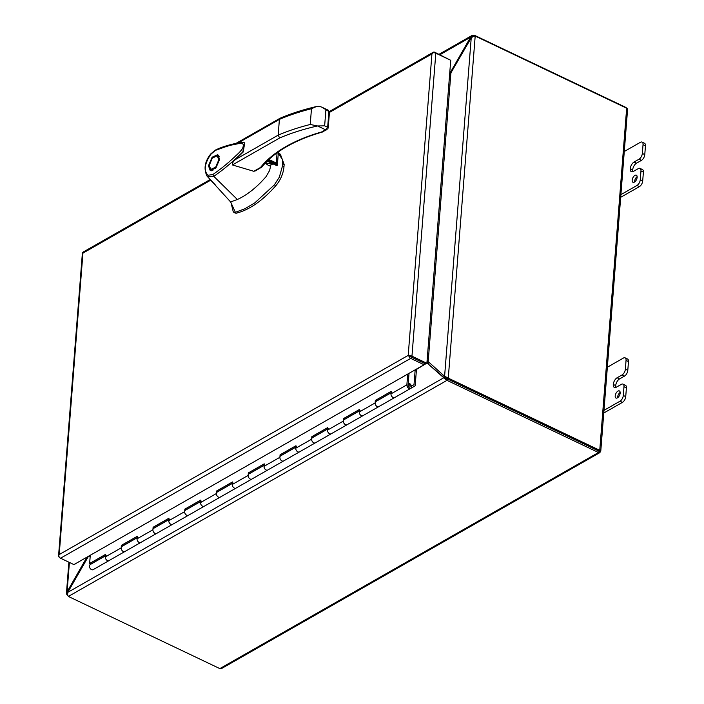 <?xml version="1.0" encoding="UTF-8"?>
<svg xmlns="http://www.w3.org/2000/svg" width="704" height="704" viewBox="0 0 704 704"><rect width="100%" height="100%" fill="white"/><g stroke="black" fill="none" stroke-linecap="round" stroke-linejoin="round"><path stroke-width="1.06" d="M627.475 109.894L627.211 108.548A2.719 1.39 -175.5 0 0 626.666 108.214L599.746 450.305L448.914 378.444A2.517 1.734 -119.7 0 1 448.281 378.013L447.137 378.664A2.517 1.734 60.3 0 0 447.779 379.104L598.787 450.842L600.565 451.88L599.104 452.698A2.719 1.866 -119.7 0 1 598.479 452.514L447.647 380.662L447.77 379.104A2.517 1.285 -175.5 0 0 447.031 378.849L446.908 380.398A2.517 1.285 4.5 0 1 447.647 380.662M598.602 450.956L447.779 379.104L448.914 378.444M598.479 452.514L219.842 668.606A2.719 1.866 60.3 0 0 220.475 668.8L222.006 667.929M219.842 668.606L69.018 596.754A2.517 1.285 4.5 0 1 68.464 596.394L446.908 380.398L443.766 377.766L447.031 378.849M599.746 450.305A2.719 1.39 4.5 0 1 600.283 450.639L598.814 451.053L599.104 452.698L599.685 452.725L221.698 668.457M445.034 378.374L427.337 363.264L443.766 377.766L67.769 592.363L67.61 595.109L68.464 596.394M471.398 37.629L470.562 37.233L472.402 35.279L474.074 35.2A2.517 1.285 -175.5 0 1 474.822 35.455L625.645 107.307A2.719 1.866 -119.7 0 1 626.252 107.712L626.322 108.046M445.993 376.992L446.644 378.022L444.594 376.323L448.281 378.013L475.182 36.177A2.517 1.734 -119.7 0 1 475.842 36.362L626.666 108.214M447.137 378.664L446.714 377.098M67.646 595.25L67.355 595.417A2.517 1.734 60.3 0 0 67.901 595.804M67.355 595.417L66.431 593.366L68.886 562.188M67.478 594.044L66.475 594.114L67.1 591.774L67.892 592.152M439.032 54.296L472.05 35.455L472.965 36.52M474.074 35.2L474.003 36.15M475.182 36.177L473.537 36.274L471.231 37.822L444.594 376.323L427.821 361.258M600.406 450.56L600.565 451.871L598.954 451.026M600.283 450.639L600.195 451.51M627.537 109.947L600.776 451.079M67.769 592.363L88.132 556.855L90.244 555.65M426.985 362.023L428.736 363.933M86.962 557.146L67.1 591.774L69.406 562.443M439.921 54.718L470.562 37.233L450.199 72.732L450.991 73.11M428.648 362.252L427.029 361.46M449.574 75.064A0.906 0.466 -175.5 0 0 449.618 75.082L471.231 37.822M88.493 556.274L88.132 556.855M415.659 369.926L426.897 363.132M449.715 73.26L450.199 72.732L449.733 73.005M450.868 73.322L428.164 361.821L427.126 360.219M210.892 180.083L82.931 253.114L59.206 554.567L408.206 355.379L410.687 356.761M59.4 557.251A2.719 1.39 4.5 0 1 58.538 556.125A2.719 1.39 4.5 0 1 58.696 555.72L59.206 554.567L58.696 555.72A2.719 1.866 60.3 0 0 60.553 558.219L410.696 358.38L424.063 364.751L424.186 363.194L410.819 356.831L425.744 363.933L426.888 363.282L450.736 60.289L435.811 53.178A2.719 1.39 -175.5 0 0 432.687 52.888L432.687 52.888A2.719 1.866 -119.7 0 1 433.259 52.246A2.719 1.866 -119.7 0 1 434.79 52.272L449.68 59.787M210.32 179.485L83.116 252.085A2.719 1.866 60.3 0 0 82.544 252.727L82.931 253.114L82.544 252.727A2.719 1.39 -175.5 0 0 82.386 253.132L58.538 556.125M410.696 358.38A2.719 1.866 -119.7 0 1 408.839 355.881L408.206 355.379L431.93 53.926L432.678 52.888L431.93 53.926L329.428 112.429M426.888 363.282L411.963 356.171A2.719 1.39 4.5 0 0 408.839 355.881L410.819 356.822M60.553 558.219L73.92 564.59L424.063 364.751M74.316 564.362L75.601 563.772M409.059 386.989A1.258 0.862 -119.7 0 1 409.226 384.833A1.258 0.862 -119.7 0 1 409.059 386.989M109.129 560.525A2.948 2.024 -119.7 0 1 109.041 560.586A2.948 2.024 -119.7 0 1 107.378 560.551A2.948 2.024 -119.7 0 1 105.398 557.982A2.948 2.024 -119.7 0 1 106.119 555.465M108.944 560.63L93.254 569.589A2.948 2.024 -119.7 0 1 93.166 569.642A2.948 2.024 -119.7 0 1 91.511 569.606A2.948 2.024 -119.7 0 1 89.522 567.037A2.948 2.024 -119.7 0 1 90.244 564.529L105.389 555.887M140.87 542.414A2.948 2.024 -119.7 0 1 140.782 542.467A2.948 2.024 -119.7 0 1 139.128 542.432A2.948 2.024 -119.7 0 1 137.139 539.862A2.948 2.024 -119.7 0 1 137.861 537.354M137.13 537.768L121.994 546.41A2.948 2.024 60.3 0 0 121.273 548.926A2.948 2.024 60.3 0 0 123.253 551.487A2.948 2.024 60.3 0 0 124.907 551.522A2.948 2.024 60.3 0 0 124.995 551.47L140.694 542.511M172.612 524.295A2.948 2.024 -119.7 0 1 172.524 524.348A2.948 2.024 -119.7 0 1 170.87 524.313A2.948 2.024 -119.7 0 1 168.881 521.743A2.948 2.024 -119.7 0 1 169.602 519.235M168.872 519.649L153.736 528.29A2.948 2.024 60.3 0 0 153.014 530.807A2.948 2.024 60.3 0 0 154.994 533.377A2.948 2.024 60.3 0 0 156.658 533.403A2.948 2.024 60.3 0 0 156.746 533.35L172.436 524.401M204.354 506.176A2.948 2.024 -119.7 0 1 204.266 506.229A2.948 2.024 -119.7 0 1 202.611 506.202A2.948 2.024 -119.7 0 1 200.631 503.633A2.948 2.024 -119.7 0 1 201.353 501.116M200.614 501.538L185.478 510.171A2.948 2.024 60.3 0 0 184.756 512.688A2.948 2.024 60.3 0 0 186.736 515.258A2.948 2.024 60.3 0 0 188.399 515.293A2.948 2.024 60.3 0 0 188.487 515.24L204.178 506.282M236.104 488.057A2.948 2.024 -119.7 0 1 236.016 488.118A2.948 2.024 -119.7 0 1 234.353 488.083A2.948 2.024 -119.7 0 1 232.373 485.514A2.948 2.024 -119.7 0 1 233.094 482.997M232.355 483.419L217.219 492.061A2.948 2.024 60.3 0 0 216.498 494.569A2.948 2.024 60.3 0 0 218.486 497.138A2.948 2.024 60.3 0 0 220.141 497.174A2.948 2.024 60.3 0 0 220.229 497.121L235.919 488.162M267.846 469.946A2.948 2.024 -119.7 0 1 267.758 469.999A2.948 2.024 -119.7 0 1 266.094 469.964A2.948 2.024 -119.7 0 1 264.114 467.394A2.948 2.024 -119.7 0 1 264.836 464.886M264.106 465.3L248.961 473.942A2.948 2.024 60.3 0 0 248.239 476.458A2.948 2.024 60.3 0 0 250.228 479.019A2.948 2.024 60.3 0 0 251.882 479.054A2.948 2.024 60.3 0 0 251.97 479.002L267.661 470.043M299.587 451.827A2.948 2.024 -119.7 0 1 299.499 451.88A2.948 2.024 -119.7 0 1 297.845 451.845A2.948 2.024 -119.7 0 1 295.856 449.275A2.948 2.024 -119.7 0 1 296.578 446.767M295.847 447.181L280.711 455.822A2.948 2.024 60.3 0 0 279.99 458.339A2.948 2.024 60.3 0 0 281.97 460.909A2.948 2.024 60.3 0 0 283.624 460.935A2.948 2.024 60.3 0 0 283.712 460.882L299.411 451.933M331.329 433.708A2.948 2.024 -119.7 0 1 331.241 433.761A2.948 2.024 -119.7 0 1 329.586 433.734A2.948 2.024 -119.7 0 1 327.598 431.165A2.948 2.024 -119.7 0 1 328.319 428.648M327.589 429.07L312.453 437.703A2.948 2.024 60.3 0 0 311.731 440.22A2.948 2.024 60.3 0 0 313.711 442.79A2.948 2.024 60.3 0 0 315.374 442.825A2.948 2.024 60.3 0 0 315.462 442.772L331.153 433.814M363.07 415.589A2.948 2.024 -119.7 0 1 362.982 415.65A2.948 2.024 -119.7 0 1 361.328 415.615A2.948 2.024 -119.7 0 1 359.348 413.046A2.948 2.024 -119.7 0 1 360.07 410.529M359.33 410.951L344.194 419.593A2.948 2.024 60.3 0 0 343.473 422.101A2.948 2.024 60.3 0 0 345.453 424.67A2.948 2.024 60.3 0 0 347.116 424.706A2.948 2.024 60.3 0 0 347.204 424.653L362.894 415.694M394.821 397.478A2.948 2.024 -119.7 0 1 394.733 397.531A2.948 2.024 -119.7 0 1 393.07 397.496A2.948 2.024 -119.7 0 1 391.09 394.926A2.948 2.024 -119.7 0 1 391.811 392.418M391.072 392.832L375.936 401.474A2.948 2.024 60.3 0 0 375.214 403.99A2.948 2.024 60.3 0 0 377.203 406.551A2.948 2.024 60.3 0 0 378.858 406.586A2.948 2.024 60.3 0 0 378.946 406.534L394.636 397.575M415.298 369.75L416.39 370.269L415.166 385.81L410.687 388.414A2.948 2.024 60.3 0 0 411.374 386.214L414.005 384.683L415.175 369.829M411.374 386.188L414.005 384.683M409.006 384.762L409.138 384.683A1.382 0.95 -119.7 0 1 409.05 387.103A1.382 0.95 -119.7 0 1 408.074 385.405L409.024 373.34M409.138 384.683L409.13 383.302A2.948 2.024 -119.7 0 1 409.341 383.39A2.948 2.024 -119.7 0 1 411.321 385.959A2.948 2.024 -119.7 0 1 410.599 388.467A2.948 2.024 -119.7 0 1 408.945 388.441A2.948 2.024 -119.7 0 1 406.868 384.833L407.713 374.088M409.13 383.302L408.197 383.838M391.09 392.7L376.526 401.007L375.32 400.435L391.186 391.371L390.993 393.888A2.948 2.024 60.3 0 0 393.07 397.496A2.948 2.024 60.3 0 0 394.733 397.531L93.166 569.642M137.139 537.636L122.575 545.943L121.37 545.371L121.176 547.879A2.948 2.024 60.3 0 0 123.253 551.487A2.948 2.024 60.3 0 0 124.907 551.522M105.398 555.746L90.834 564.062L89.628 563.482L105.503 554.426L105.301 556.943A2.948 2.024 60.3 0 0 107.378 560.551A2.948 2.024 60.3 0 0 109.041 560.586M168.881 519.517L154.326 527.824L153.111 527.252L152.918 529.769A2.948 2.024 60.3 0 0 154.994 533.377A2.948 2.024 60.3 0 0 156.658 533.403M121.37 545.371L137.245 536.307L137.042 538.824A2.948 2.024 60.3 0 0 139.128 542.432A2.948 2.024 60.3 0 0 140.782 542.467M200.622 501.398L186.067 509.705L184.862 509.133L184.659 511.65A2.948 2.024 60.3 0 0 186.736 515.258A2.948 2.024 60.3 0 0 188.399 515.293M153.111 527.252L168.986 518.197L168.793 520.705A2.948 2.024 60.3 0 0 170.87 524.313A2.948 2.024 60.3 0 0 172.524 524.348M232.373 483.278L217.809 491.594L216.603 491.014L216.401 493.53A2.948 2.024 60.3 0 0 218.486 497.138A2.948 2.024 60.3 0 0 220.141 497.174M184.862 509.133L200.728 500.078L200.534 502.586A2.948 2.024 60.3 0 0 202.611 506.202A2.948 2.024 60.3 0 0 204.266 506.229M264.114 465.168L249.55 473.475L248.345 472.903L248.151 475.411A2.948 2.024 60.3 0 0 250.228 479.019A2.948 2.024 60.3 0 0 251.882 479.054M216.603 491.014L232.47 481.958L232.276 484.475A2.948 2.024 60.3 0 0 234.353 488.083A2.948 2.024 60.3 0 0 236.016 488.118M295.856 447.049L281.292 455.356L280.086 454.784L279.893 457.301A2.948 2.024 60.3 0 0 281.97 460.909A2.948 2.024 60.3 0 0 283.624 460.935M248.345 472.903L264.22 463.839L264.018 466.356A2.948 2.024 60.3 0 0 266.094 469.964A2.948 2.024 60.3 0 0 267.758 469.999M327.598 428.93L313.042 437.237L311.828 436.665L311.634 439.182A2.948 2.024 60.3 0 0 313.711 442.79A2.948 2.024 60.3 0 0 315.374 442.825M280.086 454.784L295.962 445.729L295.759 448.237A2.948 2.024 60.3 0 0 297.845 451.845A2.948 2.024 60.3 0 0 299.499 451.88M359.339 410.81L344.784 419.126L343.578 418.546L343.376 421.062A2.948 2.024 60.3 0 0 345.453 424.67A2.948 2.024 60.3 0 0 347.116 424.706M311.828 436.665L327.703 427.61L327.51 430.118A2.948 2.024 60.3 0 0 329.586 433.734A2.948 2.024 60.3 0 0 331.241 433.761M375.32 400.435L375.118 402.943A2.948 2.024 60.3 0 0 377.203 406.551A2.948 2.024 60.3 0 0 378.858 406.586M343.578 418.546L359.445 409.49L359.251 412.007A2.948 2.024 60.3 0 0 361.328 415.615A2.948 2.024 60.3 0 0 362.982 415.65M89.628 563.482L90.279 555.254M255.49 170.826L253.801 171.292L260.55 167.438C266.684 159.711 275.185 152.733 286.035 146.502C296.402 140.615 308.264 135.766 321.622 131.965L327.105 129.589L325.494 129.756L327.659 127.283L324.641 125.84L317.566 125.954C303.75 129.078 291.122 133.082 279.673 137.975L278.168 135.15L279.4 119.398L280.104 118.237C291.122 113.511 303.213 109.622 316.386 106.55L319.114 106.322L321.79 107.131L328.9 111.531L328.205 110.185L321.79 107.131M261.58 167.306A1.514 1.038 -119.7 0 1 261.395 167.455A1.514 1.038 -119.7 0 1 260.55 167.438L262.055 166.505M219.569 159.438L215.89 168.036L210.223 170.562L208.463 165.783L212.142 157.186L217.8 154.66L219.569 159.438M211.086 169.576L211.614 170.79M209.255 165.326L212.326 158.048L217.263 155.795L218.777 159.896L215.697 167.174L210.769 169.426L209.255 165.326M244.561 142.762L242.845 151.862C233.165 161.515 223.476 169.673 213.796 176.343L237.354 199.496C245.432 195.844 253.466 189.913 261.457 181.702L265.927 176.836L269.65 170.421L270.776 165.132M253.801 171.292L232.408 164.956C232.25 163.011 233.367 161.146 235.761 159.35L243.214 151.985L244.71 142.859M272.774 163.742L269.641 165.519M269.06 165.862L265.223 163.161M244.816 142.921L242.748 142.402C240.53 142.217 224.91 145.156 215.081 150.251L210.786 153.921C204.767 161.427 203.518 168.819 207.029 176.097L230.622 201.942L235.374 212.309L245.027 208.683L254.883 202.805L274.393 184.835L279.303 177.232L282.401 166.267L282.515 159.658L278.309 153.252M215.776 150.242L226.266 146.52C230.287 145.473 227.559 145.746 237.565 143.854C241.12 143.106 244.904 142.111 242.519 148.658C238.498 153.833 236.755 154.686 234.661 156.895C224.805 165.968 219.991 169.514 212.793 174.557L213.796 176.343M237.354 199.496L230.622 201.942M213.778 176.326L208.182 176.924L207.988 175.243L212.793 174.557M265.267 163.108L272.175 163.46M214.579 151.052L210.769 154.352C204.503 163.803 203.579 170.764 207.988 175.243M211.323 153.859L210.769 154.352M230.93 202.365L233.226 211.658L234.467 212.529L235.374 212.309M236.025 213.268L233.807 212.476L236.025 213.268C249.278 209.977 262.592 200.746 275.95 185.574C280.562 179.995 283.228 173.809 283.958 167.006L282.401 166.267M282.603 163.715L284.161 164.454L280.377 154.202L278.819 153.463M284.161 164.454L283.958 167.006M322.414 131.894A1.514 0.766 -105.9 0 1 322.142 132.123A1.514 0.766 -105.9 0 1 321.622 131.965L325.494 129.756L317.566 125.954L310.226 124.485A186.243 95.084 -175.5 0 0 278.168 135.15L235.761 159.35M327.87 128.383L328.214 127.943A1.514 0.774 -175.5 0 0 327.659 127.283L328.9 111.531A1.514 0.774 4.5 0 1 329.446 112.191L328.214 127.943A1.514 0.774 -175.5 0 1 327.87 128.383M265.646 162.712A4.717 2.411 -175.5 0 0 271.515 163.143M277.077 152.812L276.276 163.002L277.332 164.674L277.077 165.634L267.335 160.987M278.098 152.689L278.353 151.73M268.083 160.266L277.332 164.674L277.077 165.634M238.084 142.982L279.4 119.398A186.243 95.084 4.5 0 1 311.467 108.733L316.386 106.55M218.847 155.593L217.58 155.945M617.954 391.116A3.934 2.033 115.5 0 1 619.379 390.94A3.934 2.033 115.5 0 1 619.96 394.205A3.934 2.033 115.5 0 1 617.417 397.857A3.934 2.033 115.5 0 1 615.991 398.042A3.934 2.033 115.5 0 1 615.41 394.777A3.934 2.033 115.5 0 1 617.954 391.116M617.637 397.725A3.934 2.033 115.5 0 1 620.171 392.41M615.877 387.42A5.491 2.834 115.5 0 1 615.71 385.616A5.491 2.834 115.5 0 1 619.538 378.928L624.501 376.094A4.717 2.438 -64.5 0 0 627.792 370.357L625.363 369.195L626.05 360.413A4.717 2.438 115.5 0 0 625.108 357.852A4.717 2.438 115.5 0 0 623.392 358.063L607.376 367.215M602.835 411.013L619.995 401.218L622.433 402.371A4.717 2.438 -64.5 0 0 625.724 396.634L626.419 387.86A4.717 2.438 -64.5 0 0 625.469 385.299L623.04 384.138A4.717 2.438 115.5 0 1 623.982 386.698L626.419 387.86M603.768 413.028L622.433 402.371M625.724 396.634L623.295 395.472A4.717 2.438 115.5 0 1 619.995 401.218M623.295 395.472L623.982 386.698M613.272 384.454L615.71 385.616L613.272 384.454A5.491 2.834 115.5 0 0 614.372 387.438A5.491 2.834 115.5 0 0 616.37 387.182L621.324 384.358A4.717 2.438 115.5 0 1 623.04 384.138M613.281 384.446A5.491 2.834 115.5 0 1 617.109 377.766L619.538 378.928M625.363 369.195A4.717 2.438 115.5 0 1 622.063 374.942L617.109 377.766M627.792 370.357L628.487 361.574A4.717 2.438 -64.5 0 0 627.537 359.014L625.108 357.852M634.929 175.366A3.934 2.033 115.5 0 1 636.354 175.19A3.934 2.033 115.5 0 1 636.935 178.455A3.934 2.033 115.5 0 1 634.401 182.107A3.934 2.033 115.5 0 1 632.975 182.292A3.934 2.033 115.5 0 1 632.394 179.027A3.934 2.033 115.5 0 1 634.929 175.366M634.621 181.975A3.934 2.033 115.5 0 1 637.146 176.66M632.852 171.67A5.491 2.834 115.5 0 1 632.685 169.866L632.685 169.858A5.491 2.834 115.5 0 1 636.522 163.178L641.476 160.345A4.717 2.438 -64.5 0 0 644.776 154.607L642.338 153.446L643.034 144.663A4.717 2.438 115.5 0 0 642.083 142.102A4.717 2.438 115.5 0 0 640.376 142.314L624.351 151.457M619.819 195.263L636.979 185.469L639.408 186.622A4.717 2.438 -64.5 0 0 642.708 180.884L643.394 172.11A4.717 2.438 -64.5 0 0 642.453 169.55L640.015 168.388A4.717 2.438 115.5 0 1 640.966 170.949L643.394 172.11M620.743 197.278L639.408 186.622M642.708 180.884L640.27 179.722A4.717 2.438 115.5 0 1 636.979 185.469M640.27 179.722L640.966 170.949M632.685 169.858L630.256 168.696A5.491 2.834 115.5 0 0 631.356 171.688A5.491 2.834 115.5 0 0 633.345 171.433L638.308 168.608A4.717 2.438 115.5 0 1 640.015 168.388M632.685 169.866L630.256 168.705A5.491 2.834 115.5 0 1 634.084 162.017L636.522 163.178M642.338 153.446A4.717 2.438 115.5 0 1 639.047 159.192L634.084 162.017M644.776 154.607L645.462 145.825A4.717 2.438 -64.5 0 0 644.521 143.264L642.083 142.102M474.822 35.455L474.769 36.106M446.248 378.708L445.315 379.544M411.963 356.171L435.811 53.178M390.993 393.888L406.868 384.833M105.301 556.943L121.176 547.879M137.042 538.824L152.918 529.769M168.793 520.705L184.659 511.65M200.534 502.586L216.401 493.53M232.276 484.475L248.151 475.411M264.018 466.356L279.893 457.301M295.759 448.237L311.634 439.182M327.51 430.118L343.376 421.062M359.251 412.007L375.118 402.943M255.446 170.852L261.826 167.086C267.898 159.465 276.258 152.61 286.889 146.52A1.514 1.038 -119.7 0 1 286.035 146.502M279.673 137.975L232.408 164.956M274.393 184.835L275.95 185.574M310.226 124.485L311.467 108.733M324.641 125.84L325.882 110.097M276.276 163.002L268.91 159.491M622.063 374.942L624.501 376.094M626.05 360.413L628.487 361.574M639.047 159.192L641.476 160.345M643.034 144.663L645.462 145.825M445.174 376.605L446.345 377.555M329.384 111.531L433.259 52.246M410.599 388.467L394.733 397.531M219.375 156.798L217.263 155.795M280.007 118.281L236.122 143.326M215.142 184.686L207.029 176.088M286.889 146.52C297.026 140.738 308.774 135.942 322.142 132.123L323.972 131.375M269.43 165.898L273.011 163.856M277.376 165.026L278.397 152.082M267.221 161.102L276.866 165.695M328.205 110.185L329.446 112.191M212.881 170.438L210.769 169.426"/></g></svg>
